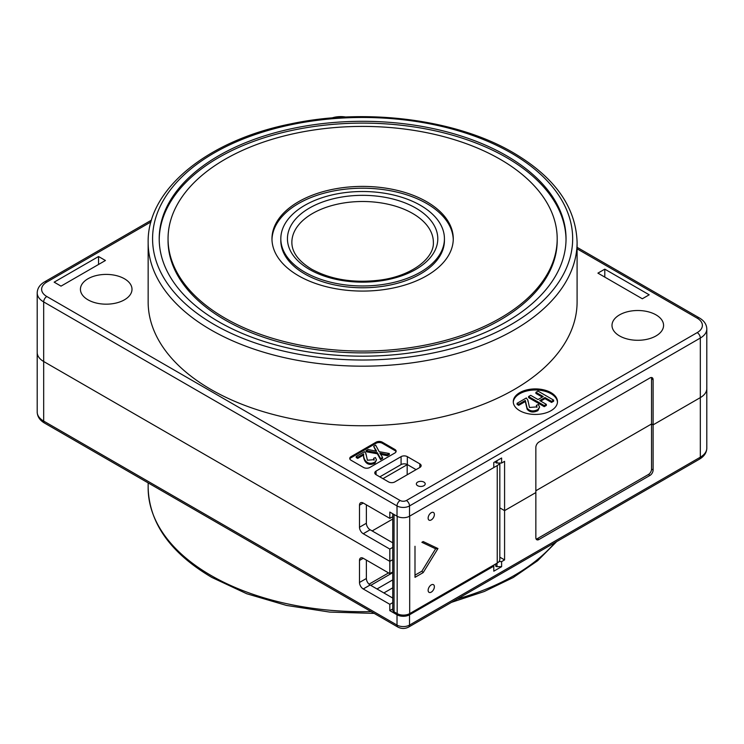<?xml version="1.0" encoding="UTF-8"?>
<svg xmlns="http://www.w3.org/2000/svg" width="744" height="744" viewBox="0 0 744 744"><rect width="100%" height="100%" fill="white"/><g stroke="black" fill="none" stroke-linecap="round" stroke-linejoin="round"><path stroke-width="1.12" d="M619.557 335.925A25.789 14.889 0 0 0 647.652 339.152A25.789 14.889 0 0 0 663.574 325.398A25.789 14.889 0 0 0 656.022 314.87A25.789 14.889 0 0 0 627.917 311.643A25.789 14.889 0 0 0 611.996 325.398A25.789 14.889 0 0 0 619.557 335.925M87.978 299.813A25.789 14.889 0 0 0 116.083 303.041A25.789 14.889 0 0 0 132.004 289.295A25.789 14.889 0 0 0 124.443 278.768A25.789 14.889 0 0 0 96.348 275.54A25.789 14.889 0 0 0 80.426 289.295A25.789 14.889 0 0 0 87.978 299.813M168.051 238.74L168.051 240.544A194.575 112.335 0 0 0 225.032 319.976A194.575 112.335 0 0 0 437.081 344.333A194.575 112.335 0 0 0 557.191 240.544L557.191 238.74A194.575 112.335 0 0 0 500.201 159.309A194.575 112.335 0 0 0 288.161 134.962A194.575 112.335 0 0 0 168.051 238.74A194.575 112.335 0 0 0 225.032 318.172A194.575 112.335 0 0 0 437.081 342.528A194.575 112.335 0 0 0 557.191 238.74M566.026 239.642A203.419 117.44 0 0 0 506.459 157.505A203.419 117.44 0 0 0 285.501 131.874A203.419 117.44 0 0 0 159.207 239.642M218.782 321.789A203.419 117.44 0 0 0 440.467 347.243A203.419 117.44 0 0 0 566.035 238.74A203.419 117.44 0 0 0 506.459 155.701A203.419 117.44 0 0 0 284.775 130.237A203.419 117.44 0 0 0 159.207 238.74A203.419 117.44 0 0 0 218.782 321.789M604.798 277.103L604.798 269.161L597.916 273.132L642.323 298.772L649.196 294.801L604.798 269.161M280.813 238.74L280.813 240.544A81.812 47.235 0 0 0 304.77 273.941A81.812 47.235 0 0 0 393.929 284.18A81.812 47.235 0 0 0 444.428 240.544L444.428 238.74A81.812 47.235 0 0 0 420.462 205.344A81.812 47.235 0 0 0 331.312 195.105A81.812 47.235 0 0 0 280.813 238.74A81.812 47.235 0 0 0 304.77 272.137A81.812 47.235 0 0 0 393.929 282.376A81.812 47.235 0 0 0 444.428 238.74M453.263 239.642A90.656 52.34 0 0 0 426.721 203.54A90.656 52.34 0 0 0 328.653 192.026A90.656 52.34 0 0 0 271.978 239.642M298.521 275.754A90.656 52.34 0 0 0 397.315 287.091A90.656 52.34 0 0 0 453.273 238.74A90.656 52.34 0 0 0 426.721 201.736A90.656 52.34 0 0 0 327.927 190.39A90.656 52.34 0 0 0 271.969 238.74A90.656 52.34 0 0 0 298.521 275.754M536.368 405.359L538.377 404.513L539.586 407.08L537.921 409.535C533.392 411.767 529.802 411.302 527.133 408.131L525.301 400.449L518.726 404.252L517.08 403.304L526.315 397.975L527.868 400.142L529.486 407.498L537.01 406.847L536.368 405.359L536.917 407.387M517.08 403.304L517.08 404.383L518.726 405.341L518.726 404.252M525.301 400.449L525.301 401.537L518.726 405.341M539.586 407.08L537.921 410.614C533.392 412.846 529.802 412.381 527.133 409.219L525.301 401.537M535.913 392.321L538.014 391.112L553.648 400.132L551.546 401.351L544.961 397.547L539.753 400.56L546.338 404.355L544.227 405.573L544.227 406.652L528.593 397.631L528.593 396.543L530.695 395.334L538.014 399.556L543.222 396.543L535.913 392.321L535.913 393.409L542.283 397.091M544.227 405.573L528.593 396.543M546.338 404.355L546.338 405.443L544.227 406.652M544.961 397.547L544.961 398.635L540.693 401.1M551.546 401.351L551.546 402.43L544.961 398.635M553.648 400.132L553.648 401.221L551.546 402.43M557.47 402.216A22.106 12.769 0 0 0 551.016 393.725A22.106 12.769 0 0 0 527.356 390.86A22.106 12.769 0 0 0 513.286 402.216M519.749 410.697A22.106 12.769 0 0 0 543.845 413.459A22.106 12.769 0 0 0 557.489 401.667A22.106 12.769 0 0 0 551.016 392.646A22.106 12.769 0 0 0 526.919 389.875A22.106 12.769 0 0 0 513.267 401.667A22.106 12.769 0 0 0 519.749 410.697M98.552 264.464L98.552 256.522L105.434 260.493L61.027 286.133L54.154 282.162L98.552 256.522M373.581 458.313L375.394 457.56L376.483 459.857L374.985 462.071C366.132 466.525 362.979 457.662 363.63 453.896L357.706 457.318L356.218 456.463L364.532 451.664L365.936 453.617L367.397 460.238L374.167 459.653L373.581 458.313L374.065 460.192M356.218 456.463L356.218 457.551L357.706 458.406L357.706 457.318M363.63 453.896L363.63 454.984L357.706 458.406M376.483 459.857L374.985 463.149C366.132 467.613 362.979 458.741 363.63 454.984M373.665 446.298L375.646 445.154L379.18 451.664L389.298 453.514L387.326 454.658L379.84 453.087L382.556 457.411L380.575 458.555L377.366 452.715L377.366 453.793L366.094 451.748L366.094 450.669L368.075 449.525L376.631 451.236L373.665 446.298L375.887 451.087M377.366 452.715L366.094 450.669M380.575 458.555L380.575 459.634L377.366 453.793M382.556 457.411L382.556 458.499L380.575 459.634M387.326 454.658L387.326 455.737L380.621 454.342M389.298 453.514L389.298 454.603L387.326 455.737M392.748 516.689L389.819 518.382L363.249 503.037A5.31 3.06 -120 0 0 360.589 502.777A5.31 3.06 -120 0 0 359.492 505.204L359.492 527.226A5.31 3.06 -120 0 0 363.249 533.727L389.819 549.072L389.819 561.348L392.748 559.665L389.819 561.348L43.673 361.5L389.819 561.348L389.819 573.624L363.249 558.279A5.31 3.06 -120 0 0 360.589 558.019A5.31 3.06 -120 0 0 359.492 560.446L359.492 582.468A5.31 3.06 -120 0 0 363.249 588.969L389.819 604.314L392.748 602.631M392.748 547.389L389.819 549.072M366.374 504.841L366.374 523.255A5.31 3.06 -120 0 0 370.121 529.756L392.748 542.822M536.126 539.028A4.418 2.558 120 0 0 537.41 538.6L648.415 474.514A4.418 2.558 120 0 0 651.549 469.101L651.549 423.968L535.847 490.761L651.549 423.968L651.549 378.836A4.418 2.558 120 0 0 651.27 377.506M653.111 379.738A4.418 2.558 120 0 0 652.19 377.71A4.418 2.558 120 0 0 649.977 377.933L538.972 442.02A4.418 2.558 120 0 0 535.847 447.432L535.847 537.698A4.418 2.558 120 0 0 536.768 539.726A4.418 2.558 120 0 0 538.972 539.502L649.977 475.416A4.418 2.558 120 0 0 653.111 470.003L653.111 379.738L651.549 378.836M651.549 423.968L653.111 424.871L700.327 397.612A22.106 12.769 0 0 0 706.8 388.582A22.106 12.769 180 0 1 700.327 397.612L653.111 424.871L651.549 423.968M396.022 451.766A4.418 2.558 0 0 0 394.822 450.501L382.323 443.284A4.418 2.558 0 0 0 376.064 443.284L351.047 457.727A4.418 2.558 0 0 0 349.857 458.992M351.047 460.248L363.556 467.474A4.418 2.558 0 0 0 369.815 467.474L394.822 453.031A4.418 2.558 0 0 0 396.124 451.227A4.418 2.558 0 0 0 394.822 449.423L382.323 442.196A4.418 2.558 0 0 0 376.064 442.196L351.047 456.639A4.418 2.558 0 0 0 349.754 458.444A4.418 2.558 0 0 0 351.047 460.248M376.064 474.691L388.573 481.917A4.418 2.558 0 0 0 394.822 481.917L419.839 467.474A4.418 2.558 0 0 0 421.141 465.67A4.418 2.558 0 0 0 419.839 463.865L407.331 456.639A4.418 2.558 0 0 0 401.081 456.639L376.064 471.082A4.418 2.558 0 0 0 374.771 472.886A4.418 2.558 0 0 0 376.064 474.691L376.064 471.082M416.091 469.641L407.331 464.582A4.418 2.558 0 0 0 401.081 464.582L379.821 476.858M417.654 485.711A4.418 2.558 0 0 0 422.471 486.26A4.418 2.558 0 0 0 425.205 483.898A4.418 2.558 0 0 0 423.903 482.093A4.418 2.558 0 0 0 419.086 481.545A4.418 2.558 0 0 0 416.361 483.898A4.418 2.558 0 0 0 417.654 485.711M495.709 462.08A1.33 0.763 0 0 0 495.671 462.266A1.33 0.763 0 0 0 496.983 463.028L501.614 463.047L501.614 457.997L493.793 462.508L493.793 467.567L409.526 516.215A8.844 5.106 180 0 1 397.017 516.215L389.819 512.067L389.819 518.382M493.774 565.059L493.793 571.187L501.614 566.677L501.614 561.618L504.581 559.906L504.581 461.336L501.614 463.047M148.149 301.924A214.467 123.82 0 0 0 210.961 389.484A214.467 123.82 0 0 0 444.698 416.324A214.467 123.82 0 0 0 577.093 301.924L577.093 242.349A214.467 123.82 180 0 1 444.698 356.748A214.467 123.82 180 0 1 210.961 329.908A214.467 123.82 180 0 1 148.149 242.349L148.149 301.924M37.2 412.055A22.106 12.769 0 0 0 43.673 421.076A4.418 2.558 120 0 0 44.594 423.103C39.832 420.304 37.367 416.621 37.2 412.055L37.2 352.479A22.106 12.769 0 0 0 43.673 361.5A22.106 12.769 180 0 1 37.2 352.479L37.2 292.904A22.106 12.769 180 0 0 43.673 301.924A4.418 2.558 -60 0 1 46.807 296.512L400.142 500.507A4.418 2.558 0 0 0 406.391 500.507L697.193 332.615A17.689 10.211 0 0 0 697.193 318.172A4.418 2.558 -60 0 1 699.407 317.958L577.093 247.334M504.581 510.616L535.847 492.565L504.581 510.616L499.819 507.873L504.581 510.616M392.748 519.042L372.158 530.928M406.205 464.107L407.182 464.675L382.946 478.662M407.182 474.784L407.182 464.675M369.033 584.189L388.573 572.908M394.041 514.504L394.041 611.81A4.418 2.558 180 0 1 392.748 610.006L392.748 513.751M409.674 516.131A8.844 5.106 0 0 0 409.684 516.122L409.684 613.614A8.844 5.106 180 0 1 397.175 613.614L397.175 516.308M435.631 548.802L421.876 542.302L423.178 541.548L437.965 548.542L423.178 572.601L421.876 571.187L435.631 548.802L437.965 548.542M421.876 542.302L423.178 541.548M423.178 572.601L414.994 577.325L414.994 546.273M414.994 575.159L421.876 571.187M431.25 584.905A4.418 2.558 120 0 0 428.367 588.802A4.418 2.558 120 0 0 429.046 592.354A4.418 2.558 120 0 0 431.25 592.131A4.418 2.558 120 0 0 434.143 588.234A4.418 2.558 120 0 0 433.464 584.691A4.418 2.558 120 0 0 431.25 584.905M431.25 512.7A4.418 2.558 120 0 0 428.367 516.596A4.418 2.558 120 0 0 429.046 520.14A4.418 2.558 120 0 0 431.25 519.917A4.418 2.558 120 0 0 434.143 516.02A4.418 2.558 120 0 0 433.464 512.476A4.418 2.558 120 0 0 431.25 512.7M409.684 613.614L497.234 563.069L497.234 465.577L409.684 516.122M495.355 461.606L493.793 462.508M394.041 611.81L397.175 613.614M497.234 563.069A8.844 5.106 0 0 0 499.819 559.451L499.819 463.038M497.234 465.577A8.844 5.106 0 0 0 499.624 463.038M392.748 571.941L389.819 573.624M366.374 560.083L366.374 578.497A5.31 3.06 -120 0 0 370.121 584.998L392.748 598.064M392.748 579.883L377.003 588.969M392.748 587.825L383.885 592.94M501.614 566.677L496.983 566.649A1.33 0.763 180 0 1 496.062 566.426A1.33 0.763 180 0 1 495.671 565.886A1.33 0.763 180 0 1 495.709 565.71M501.614 561.618L499.001 561.608M504.581 559.906L499.819 557.163M392.748 608.945L389.819 610.638L397.017 614.786A8.844 5.106 0 0 0 409.526 614.786L493.793 566.138M370.754 585.361L392.748 572.657M389.819 610.638L389.819 604.314M537.921 409.535L537.921 410.614M511.147 152.994A210.05 121.272 0 0 0 214.095 152.994A210.05 121.272 0 0 0 214.095 324.496A210.05 121.272 0 0 0 511.147 324.496A210.05 121.272 0 0 0 511.147 152.994M412.65 213.463A70.754 40.846 0 0 0 335.544 204.609A70.754 40.846 0 0 0 291.862 242.349C291.853 252.179 298.456 261.135 311.671 269.216C331.247 279.818 354.339 283.408 380.947 279.977C412.12 275.689 434.319 258.019 433.371 242.349A70.754 40.846 0 0 0 412.65 213.463M309.458 269.43A75.172 43.403 180 0 1 309.458 208.05A75.172 43.403 180 0 1 415.775 208.05A75.172 43.403 180 0 1 415.775 269.43A75.172 43.403 180 0 1 309.458 269.43M150.967 221.926L46.807 282.069A4.418 2.558 -120 0 0 44.594 281.846C39.832 284.654 37.367 288.337 37.2 292.904M46.807 282.069A17.689 10.211 0 0 0 46.807 296.512M699.407 317.958C704.196 320.794 706.661 324.477 706.8 329.006A22.106 12.769 180 0 1 700.327 338.036L409.526 505.929A8.844 5.106 180 0 1 397.017 505.929A4.418 2.558 -60 0 1 400.142 500.507M397.017 516.215L397.017 505.929L43.673 301.924L43.673 421.076L397.017 625.081A8.844 5.106 0 0 0 409.526 625.081L700.327 457.188A22.106 12.769 0 0 0 706.8 448.158C706.661 452.687 704.196 456.37 699.407 459.206A4.418 2.558 -120 0 0 700.327 457.188L700.327 338.036A4.418 2.558 -120 0 0 697.193 332.615M409.526 516.215L409.526 505.929A4.418 2.558 -120 0 0 406.391 500.507M345.858 117.04A17.689 10.211 0 0 0 331.973 117.943M697.193 318.172L577.093 248.831M374.985 462.071L374.985 463.149M370.121 529.756L363.249 533.727M366.374 523.255L359.492 527.226M363.249 503.037L359.492 505.204M394.822 450.501L394.822 449.423M382.323 443.284L382.323 442.196M376.064 443.284L376.064 442.196M351.047 457.727L351.047 456.639M401.081 456.639L401.081 464.582M407.331 456.639L407.331 464.582M419.839 463.865L419.839 467.474M496.983 460.666L496.983 463.028M374.176 613.391L329.648 612.08L286.533 605.439L246.71 593.74L211.882 577.456C170.516 553.052 149.265 523.19 148.149 487.878A214.467 123.82 0 0 0 210.961 575.428A214.467 123.82 0 0 0 371.089 611.605M397.017 614.786L397.017 625.081A4.418 2.558 120 0 0 397.928 627.099C401.49 628.894 405.052 628.894 408.605 627.099A4.418 2.558 -120 0 0 409.526 625.081L409.526 614.786M651.549 469.101L653.111 470.003M648.415 474.514L649.977 475.416M537.41 538.6L538.972 539.502M370.121 584.998L363.249 588.969M366.374 578.497L359.492 582.468M363.249 558.279L359.492 560.446M496.983 566.649L496.983 563.208M457.328 598.976A214.467 123.82 0 0 0 555.043 542.553M527.868 400.142L527.868 401.221M577.093 242.349C575.968 207.037 554.726 177.184 513.36 152.771C456.732 119.393 366.839 107.731 291.304 123.764C207.902 140.198 147.191 189.106 148.149 242.349M44.594 281.846L151.488 220.131M349.354 116.901L328.169 118.277M365.936 453.617L365.936 454.696M495.671 461.429L495.671 462.266M706.8 329.006L706.8 448.158M44.594 423.103L397.928 627.099M408.605 627.099L699.407 459.206M148.149 487.878L148.149 482.893M495.671 565.886L495.671 563.971M556.651 541.632L537.605 560.753L513.211 577.539L484.223 591.526L451.515 602.333"/></g></svg>
